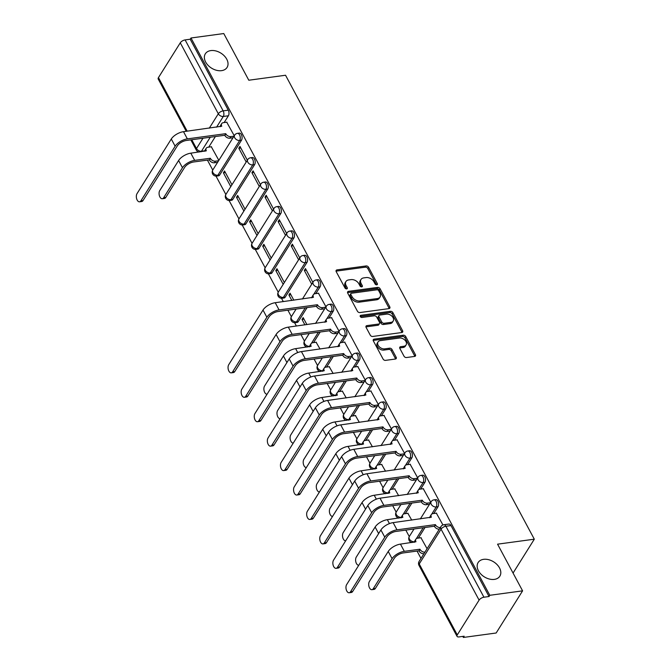 <?xml version="1.0" encoding="UTF-8"?>
<svg xmlns="http://www.w3.org/2000/svg" width="671" height="671" viewBox="0 0 671 671"><rect width="100%" height="100%" fill="white"/><g stroke="black" fill="none" stroke-linecap="round" stroke-linejoin="round"><path stroke-width="1.01" d="M376.767 284.831A1.376 0.948 32.1 0 0 377.354 284.487A1.376 0.948 32.1 0 0 377.32 283.598L368.564 267.268A1.963 1.359 32.1 0 0 366.114 265.951L337.01 269.893A1.963 1.359 32.1 0 0 336.171 270.388A1.963 1.359 32.1 0 0 336.213 271.654L344.978 287.985A1.376 0.948 32.1 0 0 346.681 288.907A1.376 0.948 32.1 0 0 347.276 288.564A1.376 0.948 32.1 0 0 347.243 287.683L346.102 285.561A6.291 4.336 32.1 0 1 345.951 281.518A6.291 4.336 32.1 0 1 348.643 279.941L351.067 279.614A6.291 4.336 32.1 0 1 358.884 283.833L360.017 285.947A1.376 0.948 32.1 0 0 361.728 286.869A1.376 0.948 32.1 0 0 362.315 286.525A1.376 0.948 32.1 0 0 362.281 285.636L361.149 283.523A6.291 4.336 32.1 0 1 360.99 279.48A6.291 4.336 32.1 0 1 363.682 277.903L366.106 277.576A6.291 4.336 32.1 0 1 373.923 281.795L375.055 283.908A1.376 0.948 32.1 0 0 376.767 284.831M377.32 283.598L376.548 284.831A1.376 0.948 32.1 0 0 376.548 284.831L367.792 268.492A1.963 1.359 32.1 0 0 365.351 267.175L336.238 271.126A1.963 1.359 32.1 0 0 336.037 271.159M347.243 287.683L346.471 288.907A1.376 0.948 32.1 0 0 346.471 288.907L345.339 286.794L346.102 285.561M361.51 286.878A1.376 0.948 32.1 0 0 361.51 286.869L360.377 284.756L361.149 283.523M483.606 559.337A12.824 8.84 32.1 0 0 478.121 562.55A12.824 8.84 32.1 0 0 480.881 574.099A12.824 8.84 32.1 0 0 494.359 579.383A12.824 8.84 32.1 0 0 499.845 576.171A12.824 8.84 32.1 0 0 497.085 564.621A12.824 8.84 32.1 0 0 483.606 559.337M210.82 50.593A12.824 8.84 32.1 0 0 205.334 53.806A12.824 8.84 32.1 0 0 208.094 65.364A12.824 8.84 32.1 0 0 221.573 70.648A12.824 8.84 32.1 0 0 227.058 67.436A12.824 8.84 32.1 0 0 224.299 55.878A12.824 8.84 32.1 0 0 210.82 50.593M404.026 356.217A1.963 1.359 32.1 0 0 406.467 357.534L414.636 356.427A1.963 1.359 32.1 0 0 415.475 355.932A1.963 1.359 32.1 0 0 415.424 354.674L405.695 336.532A1.963 1.359 32.1 0 0 403.254 335.206L374.15 339.157A1.963 1.359 32.1 0 0 373.302 339.652A1.963 1.359 32.1 0 0 373.353 340.91L383.082 359.052A1.963 1.359 32.1 0 0 385.523 360.369L395.387 359.035A1.963 1.359 32.1 0 0 396.225 358.54A1.963 1.359 32.1 0 0 396.184 357.282L392.015 349.516A1.963 1.359 32.1 0 0 389.574 348.199L384.684 348.861A5.259 3.632 32.1 0 1 379.157 346.689A5.259 3.632 32.1 0 1 378.025 341.95A5.259 3.632 32.1 0 1 380.272 340.633L399.438 338.033A5.259 3.632 32.1 0 1 404.965 340.205A5.259 3.632 32.1 0 1 406.098 344.944A5.259 3.632 32.1 0 1 403.85 346.261L400.654 346.697A1.963 1.359 32.1 0 0 399.815 347.184A1.963 1.359 32.1 0 0 399.857 348.45L404.026 356.217M190.992 37.995L223.77 33.55L248.798 80.226L285.544 75.244L534.309 539.19L497.563 544.173L522.592 590.849L489.805 595.294L190.992 37.995L190.22 39.22L185.112 39.916L223.158 110.866A4.009 2.239 82.3 0 1 223.292 116.46L216.565 127.188M388.995 308.61A1.963 1.359 32.1 0 0 389.834 308.123A1.963 1.359 32.1 0 0 389.784 306.857L380.063 288.715A1.963 1.359 32.1 0 0 377.614 287.398L348.509 291.34A1.963 1.359 32.1 0 0 347.67 291.835A1.963 1.359 32.1 0 0 347.712 293.101L357.442 311.243A1.963 1.359 32.1 0 0 359.882 312.56L388.995 308.61M392.879 312.619L402.608 330.761A1.963 1.359 32.1 0 1 402.659 332.028A1.963 1.359 32.1 0 1 401.812 332.522L372.707 336.465A1.963 1.359 32.1 0 1 370.266 335.148L366.098 327.381A1.963 1.359 32.1 0 1 366.047 326.123A1.963 1.359 32.1 0 1 366.894 325.628L378.696 324.026A1.963 1.359 32.1 0 0 379.543 323.531A1.963 1.359 32.1 0 0 379.492 322.273L376.725 317.115A1.963 1.359 32.1 0 0 374.284 315.798L361.996 317.467A1.376 0.948 32.1 0 1 360.553 316.897A1.376 0.948 32.1 0 1 360.252 315.655A1.376 0.948 32.1 0 1 360.839 315.311L390.438 311.302A1.963 1.359 32.1 0 1 392.879 312.619L392.107 313.852L401.837 331.994L402.608 330.761M522.592 590.849L496.154 633.005L463.367 637.45L462.805 636.402M207.423 160.109L212.749 170.057M215.995 176.104L225.85 194.489M229.096 200.537L238.951 218.922M242.197 224.97L252.053 243.355M255.299 249.411L265.154 267.788M268.4 273.843L278.255 292.229M281.501 298.276L283.296 301.615M287.893 310.187L291.357 316.662M294.603 322.709L296.397 326.056M300.994 334.619L304.458 341.094M314.095 359.052L317.568 365.527M327.196 383.493L330.669 389.96M340.298 407.926L343.77 414.401M353.399 432.359L356.871 438.834M366.5 456.792L369.973 463.267M379.601 481.224L383.074 487.7M392.703 505.666L396.175 512.141M405.804 530.098L409.276 536.574M417.052 551.067L420.985 558.415M489.805 595.294L489.033 596.519L483.934 597.215A4.009 1.854 151.8 0 0 479.094 600.117L457.278 634.9A4.009 1.854 151.8 0 0 457.043 636.351A4.009 1.854 151.8 0 0 459.031 636.913L464.139 636.217L463.367 637.45M190.22 39.22L228.266 110.178A4.009 2.239 82.3 0 1 228.4 115.773L224.148 122.55M215.374 136.54L208.731 147.134M186.236 131.298L158.222 79.052A4.009 1.854 -28.2 0 1 158.457 77.601L180.273 42.818A4.009 1.854 -28.2 0 1 185.112 39.916M247.356 160.193L239.975 146.421L238.817 148.266L240.814 147.989M231.94 184.777L224.559 171.004L223.401 172.841L225.397 172.573M260.457 184.626L253.076 170.853L251.919 172.699L253.915 172.422M245.041 209.209L237.66 195.437L236.502 197.282L238.499 197.006M273.558 209.058L266.177 195.286L265.02 197.131L267.016 196.863M258.142 233.642L250.761 219.87L249.604 221.715L251.6 221.447M286.668 233.5L279.279 219.719L278.121 221.564L280.117 221.296M271.243 258.083L263.862 244.303L262.705 246.148L264.701 245.88M299.769 257.932L292.38 244.16L291.222 245.997L293.227 245.729M284.345 282.516L276.964 268.736L275.806 270.581L277.802 270.312M312.871 282.365L305.481 268.593L304.324 270.438L306.328 270.161M293.823 300.189L290.065 293.177L288.907 295.022L290.904 294.745M325.972 306.798L318.448 293.244M306.924 324.621L303.166 317.609L302.009 319.455L304.005 319.178M339.073 331.239L331.549 317.677M320.033 349.063L316.133 342.26M352.174 355.672L344.651 342.109M333.135 373.495L329.235 366.693M365.276 380.105L357.752 366.542M346.236 397.928L342.336 391.126M378.377 404.538L370.853 390.975M359.337 422.361L355.437 415.559M391.478 428.97L383.955 415.416M372.439 446.802L368.538 440M404.579 453.411L397.056 439.849M385.54 471.235L381.64 464.433M417.681 477.844L410.157 464.282M398.641 495.668L394.741 488.865M430.782 502.277L423.258 488.714M411.742 520.1L407.842 513.298M442.944 524.957L436.36 513.156M427.075 548.702L420.943 537.731M438.029 506.722L436.217 506.966A4.009 2.239 82.3 0 0 436.502 502.394A4.009 2.239 82.3 0 0 433.994 499.861L435.806 499.618A4.009 2.239 -97.7 0 1 438.314 502.151A4.009 2.239 -97.7 0 1 438.029 506.722L433.776 513.5M424.995 527.498L418.36 538.083M424.928 482.29L423.116 482.533A4.009 2.239 82.3 0 0 423.401 477.962A4.009 2.239 82.3 0 0 420.893 475.429L422.705 475.185A4.009 2.239 -97.7 0 1 425.213 477.71A4.009 2.239 -97.7 0 1 424.928 482.29L420.675 489.067M411.893 503.057L405.259 513.65M411.826 457.857L410.015 458.1A4.009 2.239 82.3 0 0 410.3 453.521A4.009 2.239 82.3 0 0 407.792 450.996L409.604 450.753A4.009 2.239 -97.7 0 1 412.111 453.277A4.009 2.239 -97.7 0 1 411.826 457.857L407.574 464.634M398.792 478.624L392.158 489.218M398.725 433.416L396.913 433.667A4.009 2.239 82.3 0 0 397.19 429.088A4.009 2.239 82.3 0 0 394.691 426.563L396.502 426.311A4.009 2.239 -97.7 0 1 399.01 428.844A4.009 2.239 -97.7 0 1 398.725 433.416L394.473 440.201M385.691 454.192L379.048 464.785M385.624 408.983L383.812 409.226A4.009 2.239 82.3 0 0 384.089 404.655A4.009 2.239 82.3 0 0 381.589 402.122L383.401 401.879A4.009 2.239 -97.7 0 1 385.9 404.412A4.009 2.239 -97.7 0 1 385.624 408.983L381.371 415.768M372.59 429.759L365.947 440.344M372.522 384.55L370.711 384.793A4.009 2.239 82.3 0 0 370.988 380.222A4.009 2.239 82.3 0 0 368.488 377.689L370.3 377.446A4.009 2.239 -97.7 0 1 372.799 379.979A4.009 2.239 -97.7 0 1 372.522 384.55L368.27 391.327M359.488 405.326L352.845 415.911M359.421 360.117L357.601 360.361A4.009 2.239 82.3 0 0 357.886 355.789A4.009 2.239 82.3 0 0 355.387 353.256L357.198 353.013A4.009 2.239 -97.7 0 1 359.698 355.538A4.009 2.239 -97.7 0 1 359.421 360.117L355.169 366.894M346.387 380.885L339.744 391.478M346.32 335.676L344.5 335.928A4.009 2.239 82.3 0 0 344.785 331.348A4.009 2.239 82.3 0 0 342.285 328.824L344.097 328.58A4.009 2.239 -97.7 0 1 346.597 331.105A4.009 2.239 -97.7 0 1 346.32 335.676L342.059 342.462M333.286 356.452L326.643 367.045M333.21 311.243L331.399 311.495A4.009 2.239 82.3 0 0 331.684 306.915A4.009 2.239 82.3 0 0 329.184 304.391L330.996 304.139A4.009 2.239 -97.7 0 1 333.495 306.672A4.009 2.239 -97.7 0 1 333.21 311.243L328.958 318.029M320.184 332.019L313.542 342.613M320.109 286.811L318.297 287.054A4.009 2.239 82.3 0 0 318.582 282.483A4.009 2.239 82.3 0 0 316.083 279.95L317.895 279.706A4.009 2.239 -97.7 0 1 320.394 282.239A4.009 2.239 -97.7 0 1 320.109 286.811L315.856 293.588M307.083 307.586L298.293 321.594L296.481 321.837A4.009 2.239 82.3 0 1 295.341 322.676L297.152 322.432A4.009 2.239 -97.7 0 0 298.293 321.594M307.008 262.378L305.196 262.621A4.009 2.239 82.3 0 0 305.481 258.05A4.009 2.239 82.3 0 0 302.982 255.517L304.793 255.274A4.009 2.239 -97.7 0 1 307.293 257.798A4.009 2.239 -97.7 0 1 307.008 262.378L285.192 297.161L283.38 297.404A4.009 2.239 82.3 0 1 282.239 298.243L284.051 297.999A4.009 2.239 -97.7 0 0 285.192 297.161M293.906 237.945L292.095 238.188A4.009 2.239 82.3 0 0 292.38 233.617A4.009 2.239 82.3 0 0 289.88 231.084L291.692 230.841A4.009 2.239 -97.7 0 1 294.192 233.365A4.009 2.239 -97.7 0 1 293.906 237.945L272.09 272.728L270.279 272.971A4.009 2.239 82.3 0 1 269.138 273.81L270.95 273.567A4.009 2.239 -97.7 0 0 272.09 272.728M280.805 213.504L278.993 213.755A4.009 2.239 82.3 0 0 279.279 209.176A4.009 2.239 82.3 0 0 276.779 206.651L278.591 206.4A4.009 2.239 -97.7 0 1 281.09 208.933A4.009 2.239 -97.7 0 1 280.805 213.504L258.989 248.295L257.178 248.538A4.009 2.239 82.3 0 1 256.037 249.377L257.849 249.126A4.009 2.239 -97.7 0 0 258.989 248.295M267.704 189.071L265.892 189.314A4.009 2.239 82.3 0 0 266.177 184.743A4.009 2.239 82.3 0 0 263.678 182.218L265.49 181.967A4.009 2.239 -97.7 0 1 267.989 184.5A4.009 2.239 -97.7 0 1 267.704 189.071L245.888 223.854L244.076 224.106A4.009 2.239 82.3 0 1 242.936 224.944L244.747 224.693A4.009 2.239 -97.7 0 0 245.888 223.854M254.603 164.638L252.791 164.881A4.009 2.239 82.3 0 0 253.076 160.31A4.009 2.239 82.3 0 0 250.577 157.777L252.388 157.534A4.009 2.239 -97.7 0 1 254.888 160.067A4.009 2.239 -97.7 0 1 254.603 164.638L232.787 199.421L230.975 199.664A4.009 2.239 82.3 0 1 229.834 200.503L231.646 200.26A4.009 2.239 -97.7 0 0 232.787 199.421M241.501 140.205L239.69 140.449A4.009 2.239 82.3 0 0 239.975 135.877A4.009 2.239 82.3 0 0 237.475 133.344L239.287 133.101A4.009 2.239 -97.7 0 1 241.786 135.626A4.009 2.239 -97.7 0 1 241.501 140.205L219.685 174.988L217.874 175.232A4.009 2.239 82.3 0 1 216.733 176.07L218.545 175.827A4.009 2.239 -97.7 0 0 219.685 174.988M534.309 539.19L513.063 573.068M234.254 135.76L226.739 122.197M218.838 160.344L211.315 146.781M223.401 172.841L230.782 186.622M236.502 197.282L243.883 211.055M249.604 221.715L256.985 235.487M262.705 246.148L270.086 259.92M275.806 270.581L283.196 284.361M288.907 295.022L291.826 300.465M302.009 319.455L304.928 324.898M489.033 596.519L450.987 525.569A4.009 2.239 -97.7 0 0 448.907 524.051L443.808 524.747A4.009 2.239 82.3 0 1 445.888 526.257L483.934 597.215M238.817 148.266L246.207 162.038M251.919 172.699L259.308 186.471M265.02 197.131L272.409 210.904M278.121 221.564L285.51 235.336M291.222 245.997L298.612 259.778M304.324 270.438L311.713 284.21M360.99 279.48L360.218 280.713A6.291 4.336 32.1 0 0 360.377 284.756M345.951 281.518L345.179 282.751A6.291 4.336 32.1 0 0 345.339 286.794M389.188 308.568A1.963 1.359 32.1 0 0 389.012 308.081L379.291 289.939A1.963 1.359 32.1 0 0 376.85 288.622L347.737 292.573A1.963 1.359 32.1 0 0 347.536 292.606M378.704 290.711A1.376 0.948 32.1 0 0 376.993 289.788L351.445 293.252A1.376 0.948 32.1 0 0 350.849 293.596A1.376 0.948 32.1 0 0 350.883 294.485L352.082 296.708A6.291 4.336 32.1 0 0 359.899 300.927L377.362 298.561A6.291 4.336 32.1 0 0 380.054 296.985A6.291 4.336 32.1 0 0 379.895 292.942L378.704 290.711M350.849 293.596L350.086 294.829A1.376 0.948 32.1 0 0 350.119 295.71L350.883 294.485M380.054 296.985L379.283 298.218A6.291 4.336 32.1 0 1 376.59 299.794L359.128 302.16A6.291 4.336 32.1 0 1 351.31 297.941L350.119 295.71M402.013 332.481A1.963 1.359 32.1 0 0 401.837 331.994M379.543 323.531L378.771 324.764A1.963 1.359 32.1 0 1 377.924 325.259L366.123 326.852A1.963 1.359 32.1 0 0 365.921 326.894M360.277 316.519L389.666 312.535L390.438 311.302M390.95 322.365A5.259 3.632 32.1 0 0 393.198 321.048A5.259 3.632 32.1 0 0 392.065 316.309A5.259 3.632 32.1 0 0 386.538 314.137L379.786 315.051A1.963 1.359 32.1 0 0 378.947 315.546A1.963 1.359 32.1 0 0 378.989 316.813L381.757 321.963A1.963 1.359 32.1 0 0 384.198 323.279L390.95 322.365L390.178 323.598A5.259 3.632 32.1 0 0 392.426 322.273L393.198 321.048M378.947 315.546L378.176 316.779A1.963 1.359 32.1 0 0 378.226 318.037L378.989 316.813M390.178 323.598L383.426 324.512A1.963 1.359 32.1 0 1 380.985 323.196L378.226 318.037M392.107 313.852A1.963 1.359 32.1 0 0 389.666 312.535M406.098 344.944L405.326 346.177A5.259 3.632 32.1 0 1 403.078 347.494L399.882 347.922A1.963 1.359 32.1 0 0 399.681 347.964M378.025 341.95L377.253 343.183A5.259 3.632 32.1 0 0 378.385 347.922A5.259 3.632 32.1 0 0 383.913 350.086L384.684 348.861M395.588 358.993A1.963 1.359 32.1 0 0 395.412 358.507L391.243 350.74A1.963 1.359 32.1 0 0 388.803 349.423L383.913 350.086M414.829 356.385A1.963 1.359 32.1 0 0 414.653 355.898L404.923 337.756A1.963 1.359 32.1 0 0 402.483 336.439L373.378 340.382A1.963 1.359 32.1 0 0 373.177 340.423M211.55 146.748L207.96 147.234A4.009 2.759 32.1 0 0 206.24 148.241A4.009 2.759 32.1 0 0 206.341 150.816L190.816 153.173A10.115 4.672 151.8 0 0 178.603 160.512L159.757 190.564A4.605 2.575 -97.7 0 0 159.43 195.823A4.605 2.575 -97.7 0 0 162.307 198.725A4.605 2.575 -97.7 0 0 163.623 197.769L165.762 197.475A4.605 2.575 82.3 0 1 164.445 198.44L162.307 198.725M217.58 162.348L214.435 162.776A4.009 2.759 -147.9 0 1 209.453 160.092L210.333 158.255L194.682 160.377A10.115 4.672 151.8 0 0 182.47 167.716L163.623 197.769M210.333 158.255L210.459 158.49A4.009 2.759 32.1 0 0 215.433 161.174L218.587 160.746M165.762 197.475L184.609 167.423A7.515 3.464 -28.2 0 1 193.676 161.979L209.327 159.857M204.957 151.26A4.009 2.759 -147.9 0 1 205.242 149.834L206.24 148.241M226.966 122.164L223.376 122.65A4.009 2.759 32.1 0 0 221.665 123.657A4.009 2.759 32.1 0 0 221.757 126.232L183.502 131.675A10.115 4.672 151.8 0 0 171.29 139.006L137.018 193.642A4.605 2.575 -97.7 0 0 136.691 198.901A4.605 2.575 -97.7 0 0 139.568 201.812A4.605 2.575 -97.7 0 0 140.885 200.847L143.024 200.554A4.605 2.575 82.3 0 1 141.715 201.518L139.568 201.812M232.996 137.765L229.851 138.192A4.009 2.759 -147.9 0 1 224.877 135.508L225.75 133.672L187.36 138.88A10.115 4.672 151.8 0 0 175.148 146.211L140.885 200.847M143.024 200.554L177.295 145.926A7.515 3.464 -28.2 0 1 186.362 140.474L224.751 135.274M220.373 126.676A4.009 2.759 -147.9 0 1 220.658 125.259L221.665 123.657M225.75 133.672L225.875 133.906A4.009 2.759 32.1 0 0 230.849 136.59L229.851 138.192M234.003 136.171L230.849 136.59M316.368 342.227L312.77 342.713A4.009 2.759 32.1 0 0 311.059 343.72A4.009 2.759 32.1 0 0 311.159 346.295L295.634 348.652A10.115 4.672 151.8 0 0 283.422 355.982L264.567 386.035A4.605 2.575 -97.7 0 0 264.231 391.252A4.605 2.575 -97.7 0 0 267.066 394.212M309.767 346.731A4.009 2.759 -147.9 0 1 310.052 345.313L311.059 343.72M329.469 366.66L325.871 367.146A4.009 2.759 32.1 0 0 324.16 368.153A4.009 2.759 32.1 0 0 324.261 370.728L308.735 373.084A10.115 4.672 151.8 0 0 296.523 380.415L277.668 410.467A4.605 2.575 -97.7 0 0 277.333 415.685A4.605 2.575 -97.7 0 0 280.168 418.645M322.868 371.164A4.009 2.759 -147.9 0 1 323.154 369.746L324.16 368.153M342.571 391.092L338.972 391.579A4.009 2.759 32.1 0 0 337.261 392.585A4.009 2.759 32.1 0 0 337.362 395.16L321.837 397.517A10.115 4.672 151.8 0 0 309.625 404.856L290.769 434.909A4.605 2.575 -97.7 0 0 290.434 440.117A4.605 2.575 -97.7 0 0 293.269 443.078M335.978 395.605A4.009 2.759 -147.9 0 1 336.255 394.187L337.261 392.585M355.672 415.534L352.074 416.02A4.009 2.759 32.1 0 0 350.363 417.018A4.009 2.759 32.1 0 0 350.463 419.593L334.938 421.95A10.115 4.672 151.8 0 0 322.726 429.289L303.871 459.341A4.605 2.575 -97.7 0 0 303.535 464.558A4.605 2.575 -97.7 0 0 306.37 467.519M349.079 420.038A4.009 2.759 -147.9 0 1 349.356 418.62L350.363 417.018M368.773 439.966L365.175 440.453A4.009 2.759 32.1 0 0 363.464 441.459A4.009 2.759 32.1 0 0 363.565 444.034L348.039 446.391A10.115 4.672 151.8 0 0 335.827 453.722L316.98 483.774A4.605 2.575 -97.7 0 0 316.637 488.991A4.605 2.575 -97.7 0 0 319.471 491.952M362.181 444.47A4.009 2.759 -147.9 0 1 362.466 443.053L363.464 441.459M381.874 464.399L378.285 464.886A4.009 2.759 32.1 0 0 376.565 465.892A4.009 2.759 32.1 0 0 376.666 468.467L361.141 470.824A10.115 4.672 151.8 0 0 348.928 478.155L330.082 508.207A4.605 2.575 -97.7 0 0 329.738 513.424A4.605 2.575 -97.7 0 0 332.573 516.385M375.282 468.903A4.009 2.759 -147.9 0 1 375.567 467.486L376.565 465.892M394.976 488.832L391.386 489.318A4.009 2.759 32.1 0 0 389.666 490.325A4.009 2.759 32.1 0 0 389.767 492.9L374.242 495.257A10.115 4.672 151.8 0 0 362.03 502.596L343.183 532.648A4.605 2.575 -97.7 0 0 342.839 537.857A4.605 2.575 -97.7 0 0 345.674 540.818M388.383 493.336A4.009 2.759 -147.9 0 1 388.668 491.918L389.666 490.325M408.077 513.265L404.487 513.76A4.009 2.759 32.1 0 0 402.768 514.758A4.009 2.759 32.1 0 0 402.868 517.333L387.343 519.69A10.115 4.672 151.8 0 0 375.131 527.029L356.284 557.081A4.605 2.575 -97.7 0 0 355.94 562.29A4.605 2.575 -97.7 0 0 358.775 565.25M401.484 517.777A4.009 2.759 -147.9 0 1 401.77 516.36L402.768 514.758M421.178 537.706L417.588 538.192A4.009 2.759 32.1 0 0 415.869 539.19A4.009 2.759 32.1 0 0 415.97 541.765L400.444 544.122A10.115 4.672 151.8 0 0 388.232 551.461L369.385 581.514A4.605 2.575 -97.7 0 0 369.058 586.773A4.605 2.575 -97.7 0 0 371.935 589.683A4.605 2.575 -97.7 0 0 373.244 588.719L375.391 588.425A4.605 2.575 82.3 0 1 374.074 589.39L371.935 589.683M423.913 553.743A4.009 2.759 -147.9 0 1 419.081 551.042L419.962 549.213L404.311 551.327A10.115 4.672 151.8 0 0 392.099 558.666L373.244 588.719M419.962 549.213L420.088 549.448A4.009 2.759 32.1 0 0 424.919 552.149M375.391 588.425L394.238 558.373A7.515 3.464 -28.2 0 1 403.305 552.929L418.956 550.807M414.586 542.21A4.009 2.759 -147.9 0 1 414.871 540.792L415.869 539.19M318.683 293.21L315.085 293.697A4.009 2.759 32.1 0 0 313.374 294.703A4.009 2.759 32.1 0 0 313.474 297.278L275.211 302.713A10.115 4.672 151.8 0 0 262.998 310.052L228.736 364.68A4.605 2.575 -97.7 0 0 228.408 369.947A4.605 2.575 -97.7 0 0 231.285 372.85A4.605 2.575 -97.7 0 0 232.594 371.893L234.741 371.6A4.605 2.575 82.3 0 1 233.424 372.564L231.285 372.85M324.714 308.811L321.56 309.23A4.009 2.759 -147.9 0 1 316.586 306.546L317.458 304.718L279.077 309.918A10.115 4.672 151.8 0 0 266.865 317.257L232.594 371.893M234.741 371.6L269.004 316.964A7.515 3.464 -28.2 0 1 278.071 311.52L316.46 306.311M312.09 297.714A4.009 2.759 -147.9 0 1 312.367 296.297L313.374 294.703M317.458 304.718L317.584 304.953A4.009 2.759 32.1 0 0 322.566 307.637L321.56 309.23M325.712 307.209L322.566 307.637M331.784 317.643L328.186 318.129A4.009 2.759 32.1 0 0 326.475 319.136A4.009 2.759 32.1 0 0 326.576 321.711L288.312 327.146A10.115 4.672 151.8 0 0 276.1 334.485L241.837 389.121A4.605 2.575 -97.7 0 0 241.51 394.38A4.605 2.575 -97.7 0 0 244.387 397.291A4.605 2.575 -97.7 0 0 245.695 396.326L247.842 396.033A4.605 2.575 82.3 0 1 246.525 396.997L244.387 397.291M337.815 333.244L334.661 333.672A4.009 2.759 -147.9 0 1 329.687 330.979L330.56 329.151L292.179 334.351A10.115 4.672 151.8 0 0 279.966 341.69L245.695 396.326M247.842 396.033L282.105 341.396A7.515 3.464 -28.2 0 1 291.172 335.953L329.562 330.744M325.192 322.147A4.009 2.759 -147.9 0 1 325.477 320.73L326.475 319.136M330.56 329.151L330.694 329.386A4.009 2.759 32.1 0 0 335.668 332.07L334.661 333.672M338.813 331.642L335.668 332.07M344.886 342.076L341.296 342.562A4.009 2.759 32.1 0 0 339.576 343.569A4.009 2.759 32.1 0 0 339.677 346.144L301.413 351.587A10.115 4.672 151.8 0 0 289.201 358.918L254.938 413.554A4.605 2.575 -97.7 0 0 254.611 418.813A4.605 2.575 -97.7 0 0 257.488 421.724A4.605 2.575 -97.7 0 0 258.796 420.759L260.944 420.465A4.605 2.575 82.3 0 1 259.627 421.43L257.488 421.724M350.916 357.677L347.763 358.104A4.009 2.759 -147.9 0 1 342.789 355.42L343.669 353.583L305.28 358.792A10.115 4.672 151.8 0 0 293.068 366.123L258.796 420.759M260.944 420.465L295.206 365.829A7.515 3.464 -28.2 0 1 304.273 360.386L342.663 355.185M338.293 346.588A4.009 2.759 -147.9 0 1 338.578 345.171L339.576 343.569M343.669 353.583L343.795 353.818A4.009 2.759 32.1 0 0 348.769 356.502L347.763 358.104M351.914 356.075L348.769 356.502M357.987 366.517L354.397 367.003A4.009 2.759 32.1 0 0 352.678 368.002A4.009 2.759 32.1 0 0 352.778 370.577L314.514 376.02A10.115 4.672 151.8 0 0 302.302 383.351L268.039 437.987A4.605 2.575 -97.7 0 0 267.712 443.246A4.605 2.575 -97.7 0 0 270.589 446.156A4.605 2.575 -97.7 0 0 271.898 445.192L274.045 444.907A4.605 2.575 82.3 0 1 272.728 445.863L270.589 446.156M364.017 382.109L360.864 382.537A4.009 2.759 -147.9 0 1 355.89 379.853L356.771 378.016L318.381 383.225A10.115 4.672 151.8 0 0 306.169 390.556L271.898 445.192M274.045 444.907L308.308 390.27A7.515 3.464 -28.2 0 1 317.375 384.819L355.764 379.618M351.394 371.021A4.009 2.759 -147.9 0 1 351.679 369.604L352.678 368.002M356.771 378.016L356.897 378.251A4.009 2.759 32.1 0 0 361.87 380.943L360.864 382.537M365.016 380.516L361.87 380.943M371.088 390.95L367.498 391.436A4.009 2.759 32.1 0 0 365.779 392.434A4.009 2.759 32.1 0 0 365.88 395.018L327.616 400.453A10.115 4.672 151.8 0 0 315.404 407.783L281.141 462.42A4.605 2.575 -97.7 0 0 280.814 467.679A4.605 2.575 -97.7 0 0 283.69 470.589A4.605 2.575 -97.7 0 0 284.999 469.625L287.146 469.339A4.605 2.575 82.3 0 1 285.829 470.304L283.69 470.589M377.119 406.542L373.965 406.97A4.009 2.759 -147.9 0 1 368.991 404.286L369.872 402.457L331.482 407.658A10.115 4.672 151.8 0 0 319.27 414.988L284.999 469.625M287.146 469.339L321.409 414.703A7.515 3.464 -28.2 0 1 330.476 409.251L368.865 404.051M364.496 395.454A4.009 2.759 -147.9 0 1 364.781 394.036L365.779 392.434M369.872 402.457L369.998 402.692A4.009 2.759 32.1 0 0 374.972 405.376L373.965 406.97M378.117 404.949L374.972 405.376M384.189 415.383L380.6 415.869A4.009 2.759 32.1 0 0 378.88 416.876A4.009 2.759 32.1 0 0 378.981 419.45L340.717 424.886A10.115 4.672 151.8 0 0 328.505 432.225L294.242 486.861A4.605 2.575 -97.7 0 0 293.915 492.12A4.605 2.575 -97.7 0 0 296.792 495.022A4.605 2.575 -97.7 0 0 298.1 494.066L300.247 493.772A4.605 2.575 82.3 0 1 298.93 494.737L296.792 495.022M390.22 430.983L387.066 431.411A4.009 2.759 -147.9 0 1 382.093 428.719L382.973 426.89L344.584 432.09A10.115 4.672 151.8 0 0 332.371 439.43L298.1 494.066M300.247 493.772L334.51 439.136A7.515 3.464 -28.2 0 1 343.577 433.692L381.967 428.484M377.597 419.887A4.009 2.759 -147.9 0 1 377.882 418.469L378.88 416.876M382.973 426.89L383.099 427.125A4.009 2.759 32.1 0 0 388.073 429.809L387.066 431.411M391.218 429.381L388.073 429.809M397.291 439.815L393.701 440.302A4.009 2.759 32.1 0 0 391.981 441.308A4.009 2.759 32.1 0 0 392.082 443.883L353.818 449.318A10.115 4.672 151.8 0 0 341.606 456.657L307.343 511.294A4.605 2.575 -97.7 0 0 307.016 516.553A4.605 2.575 -97.7 0 0 309.893 519.463A4.605 2.575 -97.7 0 0 311.201 518.498L313.349 518.205A4.605 2.575 82.3 0 1 312.032 519.169L309.893 519.463M403.321 455.416L400.168 455.844A4.009 2.759 -147.9 0 1 395.194 453.16L396.075 451.323L357.685 456.523A10.115 4.672 151.8 0 0 345.473 463.862L311.201 518.498M313.349 518.205L347.612 463.569A7.515 3.464 -28.2 0 1 356.678 458.125L395.068 452.925M390.698 444.319A4.009 2.759 -147.9 0 1 390.983 442.902L391.981 441.308M396.075 451.323L396.2 451.558A4.009 2.759 32.1 0 0 401.174 454.242L400.168 455.844M404.319 453.814L401.174 454.242M410.392 464.248L406.802 464.735A4.009 2.759 32.1 0 0 405.083 465.741A4.009 2.759 32.1 0 0 405.183 468.316L366.92 473.76A10.115 4.672 151.8 0 0 354.707 481.09L320.444 535.726A4.605 2.575 -97.7 0 0 320.117 540.985A4.605 2.575 -97.7 0 0 322.994 543.896A4.605 2.575 -97.7 0 0 324.311 542.931L326.45 542.638A4.605 2.575 82.3 0 1 325.133 543.602L322.994 543.896M416.423 479.849L413.269 480.277A4.009 2.759 -147.9 0 1 408.295 477.593L409.176 475.756L370.786 480.964A10.115 4.672 151.8 0 0 358.574 488.295L324.311 542.931M326.45 542.638L360.713 488.01A7.515 3.464 -28.2 0 1 369.788 482.558L408.169 477.358M403.799 468.761A4.009 2.759 -147.9 0 1 404.085 467.343L405.083 465.741M409.176 475.756L409.302 475.991A4.009 2.759 32.1 0 0 414.275 478.675L413.269 480.277M417.421 478.255L414.275 478.675M423.493 488.689L419.903 489.176A4.009 2.759 32.1 0 0 418.184 490.174A4.009 2.759 32.1 0 0 418.285 492.749L380.021 498.192A10.115 4.672 151.8 0 0 367.809 505.523L333.546 560.159A4.605 2.575 -97.7 0 0 333.219 565.418A4.605 2.575 -97.7 0 0 336.096 568.329A4.605 2.575 -97.7 0 0 337.412 567.364L339.551 567.079A4.605 2.575 82.3 0 1 338.234 568.035L336.096 568.329M429.524 504.282L426.37 504.709A4.009 2.759 -147.9 0 1 421.396 502.025L422.277 500.189L383.887 505.397A10.115 4.672 151.8 0 0 371.675 512.728L337.412 567.364M339.551 567.079L373.814 512.443A7.515 3.464 -28.2 0 1 382.889 506.991L421.271 501.791M416.901 493.193A4.009 2.759 -147.9 0 1 417.186 491.776L418.184 490.174M422.277 500.189L422.403 500.423A4.009 2.759 32.1 0 0 427.377 503.116L426.37 504.709M430.53 502.688L427.377 503.116M436.595 513.122L433.005 513.609A4.009 2.759 32.1 0 0 431.285 514.615A4.009 2.759 32.1 0 0 431.386 517.19L393.131 522.625A10.115 4.672 151.8 0 0 380.91 529.964L346.647 584.592A4.605 2.575 -97.7 0 0 346.32 589.859A4.605 2.575 -97.7 0 0 349.197 592.761A4.605 2.575 -97.7 0 0 350.514 591.797L352.652 591.512A4.605 2.575 82.3 0 1 351.344 592.476L349.197 592.761M439.329 529.159A4.009 2.759 -147.9 0 1 434.498 526.458L435.378 524.63L396.989 529.83A10.115 4.672 151.8 0 0 384.777 537.169L350.514 591.797M352.652 591.512L386.915 536.875A7.515 3.464 -28.2 0 1 395.991 531.432L434.372 526.223M430.002 517.626A4.009 2.759 -147.9 0 1 430.287 516.209L431.285 514.615M435.378 524.63L435.504 524.865A4.009 2.759 32.1 0 0 440.335 527.565M361.51 286.869L362.281 285.636M479.094 600.117L441.048 529.159L419.232 563.95L457.278 634.9M228.4 115.773L223.292 116.46A4.009 2.759 32.1 0 1 218.318 113.776L180.273 42.818M210.266 137.236L201.476 151.243A4.009 2.239 82.3 0 1 200.998 151.789M204.94 150.774L201.476 151.243A4.009 2.759 32.1 0 1 196.502 148.559L202.986 138.218M209.285 128.178L218.318 113.776A4.009 1.854 -28.2 0 1 223.158 110.866L228.266 110.178M158.457 77.601L187.175 131.172M191.772 139.744L196.502 148.559A4.009 1.854 151.8 0 0 196.268 150.01A4.009 4.009 0 0 0 199.069 152.057M433.994 499.861A4.009 4.009 0 0 0 431.143 501.707A4.009 2.759 -147.9 0 0 431.243 504.282A4.009 2.759 -147.9 0 0 436.217 506.966L431.73 514.12M430.036 516.821L429.49 517.693M423.183 527.742L416.314 538.704M414.619 541.405L414.401 541.749A4.009 2.239 82.3 0 1 413.923 542.302M414.569 541.732L414.401 541.749A4.009 2.759 -147.9 0 1 409.427 539.065A4.009 2.759 32.1 0 1 409.327 536.49A4.009 4.009 0 0 0 411.994 542.562M420.893 475.429A4.009 4.009 0 0 0 418.041 477.274A4.009 2.759 -147.9 0 0 418.142 479.849A4.009 2.759 -147.9 0 0 423.116 482.533L418.629 489.687M416.934 492.388L416.381 493.26M410.082 503.309L403.212 514.271M401.518 516.972L401.3 517.316A4.009 2.239 82.3 0 1 400.822 517.861M401.468 517.291L401.3 517.316A4.009 2.759 -147.9 0 1 396.326 514.632A4.009 2.759 32.1 0 1 396.225 512.057A4.009 4.009 0 0 0 398.893 518.129M407.792 450.996A4.009 4.009 0 0 0 404.94 452.833A4.009 2.759 -147.9 0 0 405.041 455.416A4.009 2.759 -147.9 0 0 410.015 458.1L405.527 465.255M403.833 467.947L403.279 468.828M396.98 478.876L390.111 489.83M388.417 492.531L388.199 492.883A4.009 2.239 82.3 0 1 387.721 493.428M388.366 492.858L388.199 492.883A4.009 2.759 -147.9 0 1 383.225 490.199A4.009 2.759 32.1 0 1 383.124 487.624A4.009 4.009 0 0 0 385.791 493.688M394.691 426.563A4.009 4.009 0 0 0 391.839 428.4A4.009 2.759 -147.9 0 0 391.939 430.975A4.009 2.759 -147.9 0 0 396.913 433.667L392.426 440.813M390.732 443.514L390.178 444.395M383.879 454.435L377.01 465.397M375.315 468.098L375.097 468.45A4.009 2.239 82.3 0 1 374.619 468.995M375.265 468.425L375.097 468.45A4.009 2.759 -147.9 0 1 370.115 465.766A4.009 2.759 32.1 0 1 370.023 463.183A4.009 4.009 0 0 0 372.69 469.255M381.589 402.122A4.009 4.009 0 0 0 378.738 403.967A4.009 2.759 -147.9 0 0 378.83 406.542A4.009 2.759 -147.9 0 0 383.812 409.226L379.325 416.381M377.63 419.081L377.077 419.962M370.778 430.002L363.908 440.964M362.214 443.665L361.996 444.017A4.009 2.239 82.3 0 1 361.518 444.563M362.164 443.992L361.996 444.017A4.009 2.759 -147.9 0 1 357.014 441.325A4.009 2.759 32.1 0 1 356.922 438.75A4.009 4.009 0 0 0 359.589 444.823M368.488 377.689A4.009 4.009 0 0 0 365.636 379.534A4.009 2.759 -147.9 0 0 365.729 382.109A4.009 2.759 -147.9 0 0 370.711 384.793L366.223 391.948M364.529 394.649L363.976 395.521M357.677 405.569L350.807 416.532M349.113 419.232L348.895 419.576A4.009 2.239 82.3 0 1 348.408 420.13M349.063 419.56L348.895 419.576A4.009 2.759 -147.9 0 1 343.913 416.892A4.009 2.759 32.1 0 1 343.82 414.317A4.009 4.009 0 0 0 346.488 420.39M355.387 353.256A4.009 4.009 0 0 0 352.535 355.102A4.009 2.759 -147.9 0 0 352.627 357.677A4.009 2.759 -147.9 0 0 357.601 360.361L353.122 367.515M351.428 370.216L350.874 371.088M344.575 381.136L337.698 392.099M336.012 394.791L335.785 395.144A4.009 2.239 82.3 0 1 335.307 395.689M335.961 395.118L335.785 395.144A4.009 2.759 -147.9 0 1 330.811 392.46A4.009 2.759 32.1 0 1 330.711 389.885A4.009 4.009 0 0 0 333.386 395.949M342.285 328.824A4.009 4.009 0 0 0 339.425 330.66A4.009 2.759 -147.9 0 0 339.526 333.235A4.009 2.759 -147.9 0 0 344.5 335.928L340.021 343.074M338.327 345.775L337.773 346.655M331.474 356.695L324.596 367.658M322.91 370.358L322.684 370.711A4.009 2.239 82.3 0 1 322.206 371.256M322.86 370.686L322.684 370.711A4.009 2.759 -147.9 0 1 317.71 368.027A4.009 2.759 32.1 0 1 317.609 365.452A4.009 4.009 0 0 0 320.285 371.516M329.184 304.391A4.009 4.009 0 0 0 326.324 306.228A4.009 2.759 -147.9 0 0 326.425 308.803A4.009 2.759 -147.9 0 0 331.399 311.495L326.92 318.641M325.225 321.342L324.672 322.223M318.373 332.262L311.495 343.225M309.801 345.926L309.583 346.278A4.009 2.239 82.3 0 1 309.105 346.823M309.759 346.253L309.583 346.278A4.009 2.759 -147.9 0 1 304.609 343.586A4.009 2.759 32.1 0 1 304.508 341.011A4.009 4.009 0 0 0 307.184 347.083M316.083 279.95A4.009 4.009 0 0 0 313.223 281.795A4.009 2.759 -147.9 0 0 313.323 284.37A4.009 2.759 -147.9 0 0 318.297 287.054L313.818 294.208M312.124 296.909L311.57 297.781M305.271 307.83L296.481 321.837A4.009 2.759 -147.9 0 1 291.508 319.153A4.009 2.759 32.1 0 1 291.407 316.578A4.009 4.009 0 0 0 295.341 322.676M302.982 255.517A4.009 4.009 0 0 0 300.122 257.362A4.009 2.759 -147.9 0 0 300.222 259.937A4.009 2.759 -147.9 0 0 305.196 262.621L283.38 297.404A4.009 2.759 -147.9 0 1 278.406 294.72A4.009 2.759 32.1 0 1 278.306 292.145A4.009 4.009 0 0 0 282.239 298.243M289.88 231.084A4.009 4.009 0 0 0 287.02 232.929A4.009 2.759 -147.9 0 0 287.121 235.504A4.009 2.759 -147.9 0 0 292.095 238.188L270.279 272.971A4.009 2.759 -147.9 0 1 265.305 270.287A4.009 2.759 32.1 0 1 265.204 267.712A4.009 4.009 0 0 0 269.138 273.81M276.779 206.651A4.009 4.009 0 0 0 273.919 208.488A4.009 2.759 -147.9 0 0 274.02 211.063A4.009 2.759 -147.9 0 0 278.993 213.755L257.178 248.538A4.009 2.759 -147.9 0 1 252.204 245.854A4.009 2.759 32.1 0 1 252.103 243.279A4.009 4.009 0 0 0 256.037 249.377M263.678 182.218A4.009 4.009 0 0 0 260.818 184.055A4.009 2.759 -147.9 0 0 260.918 186.63A4.009 2.759 -147.9 0 0 265.892 189.314L244.076 224.106A4.009 2.759 -147.9 0 1 239.102 221.413A4.009 2.759 32.1 0 1 239.002 218.838A4.009 4.009 0 0 0 242.936 224.944M250.577 157.777A4.009 4.009 0 0 0 247.716 159.623A4.009 2.759 -147.9 0 0 247.817 162.197A4.009 2.759 -147.9 0 0 252.791 164.881L230.975 199.664A4.009 2.759 -147.9 0 1 226.001 196.98A4.009 2.759 32.1 0 1 225.901 194.405A4.009 4.009 0 0 0 229.834 200.503M237.475 133.344A4.009 4.009 0 0 0 234.615 135.19A4.009 2.759 -147.9 0 0 234.716 137.765A4.009 2.759 -147.9 0 0 239.69 140.449L217.874 175.232A4.009 2.759 -147.9 0 1 212.9 172.548A4.009 2.759 32.1 0 1 212.799 169.973A4.009 4.009 0 0 0 216.733 176.07M450.987 525.569L445.888 526.257A4.009 1.854 -28.2 0 0 441.048 529.159A4.009 2.759 -147.9 0 1 440.948 526.584L419.132 561.375A4.009 4.009 0 0 0 418.998 565.393L457.043 636.351M418.998 565.393A4.009 1.854 151.8 0 1 419.232 563.95A4.009 2.759 -147.9 0 1 419.132 561.375M336.238 271.126L337.01 269.893M365.351 267.175L366.114 265.951M367.792 268.492L368.564 267.268M347.737 292.573L348.509 291.34M376.85 288.622L377.614 287.398M379.291 289.939L380.063 288.715M389.012 308.081L389.784 306.857M351.31 297.941L352.082 296.708M359.128 302.16L359.899 300.927M376.59 299.794L377.362 298.561M366.123 326.852L366.894 325.628M377.924 325.259L378.696 324.026M360.201 316.343L360.839 315.311M380.985 323.196L381.757 321.963M383.426 324.512L384.198 323.279M399.882 347.922L400.654 346.697M403.078 347.494L403.85 346.261M388.803 349.423L389.574 348.199M391.243 350.74L392.015 349.516M395.412 358.507L396.184 357.282M373.378 340.382L374.15 339.157M402.483 336.439L403.254 335.206M404.923 337.756L405.695 336.532M414.653 355.898L415.424 354.674M190.816 153.173L194.682 160.377M214.435 162.776L215.433 161.174M209.453 160.092L210.459 158.49M178.603 160.512L182.47 167.716M187.36 138.88L183.502 131.675M225.875 133.906L224.877 135.508M175.148 146.211L171.29 139.006M295.634 348.652L297.731 352.569M283.422 355.982L286.928 362.541M308.735 373.084L310.832 377.001M296.523 380.415L300.029 386.974M321.837 397.517L323.934 401.434M309.625 404.856L313.139 411.407M334.938 421.95L337.035 425.867M322.726 429.289L326.24 435.84M348.039 446.391L350.136 450.3M335.827 453.722L339.341 460.272M361.141 470.824L363.237 474.741M348.928 478.155L352.443 484.714M374.242 495.257L376.339 499.174M362.03 502.596L365.544 509.146M387.343 519.69L389.44 523.606M375.131 527.029L378.645 533.579M400.444 544.122L404.311 551.327M419.081 551.042L420.088 549.448M388.232 551.461L392.099 558.666M279.077 309.918L275.211 302.713M317.584 304.953L316.586 306.546M266.865 317.257L262.998 310.052M292.179 334.351L288.312 327.146M330.694 329.386L329.687 330.979M279.966 341.69L276.1 334.485M305.28 358.792L301.413 351.587M343.795 353.818L342.789 355.42M293.068 366.123L289.201 358.918M318.381 383.225L314.514 376.02M356.897 378.251L355.89 379.853M306.169 390.556L302.302 383.351M331.482 407.658L327.616 400.453M369.998 402.692L368.991 404.286M319.27 414.988L315.404 407.783M344.584 432.09L340.717 424.886M383.099 427.125L382.093 428.719M332.371 439.43L328.505 432.225M357.685 456.523L353.818 449.318M396.2 451.558L395.194 453.16M345.473 463.862L341.606 456.657M370.786 480.964L366.92 473.76M409.302 475.991L408.295 477.593M358.574 488.295L354.707 481.09M383.887 505.397L380.021 498.192M422.403 500.423L421.396 502.025M371.675 512.728L367.809 505.523M396.989 529.83L393.131 522.625M435.504 524.865L434.498 526.458M384.777 537.169L380.91 529.964M212.799 169.973L234.615 135.19M225.901 194.405L247.716 159.623M239.002 218.838L260.818 184.055M252.103 243.279L273.919 208.488M265.204 267.712L287.02 232.929M278.306 292.145L300.122 257.362M291.407 316.578L296.121 309.071M302.42 299.023L313.223 281.795M304.508 341.011L309.222 333.504M315.521 323.464L326.324 306.228M317.609 365.452L322.323 357.937M328.622 347.897L339.425 330.66M330.711 389.885L335.425 382.378M341.724 372.33L352.535 355.102M343.82 414.317L348.526 406.811M354.825 396.762L365.636 379.534M356.922 438.75L361.627 431.243M367.926 421.195L378.738 403.967M370.023 463.183L374.728 455.676M381.027 445.636L391.839 428.4M383.124 487.624L387.83 480.109M394.129 470.069L404.94 452.833M396.225 512.057L400.931 504.55M407.23 494.502L418.041 477.274M409.327 536.49L414.032 528.983M420.331 518.935L431.143 501.707M443.808 524.747A4.009 4.009 0 0 0 440.948 526.584M190.832 139.87L196.268 150.01"/></g></svg>
